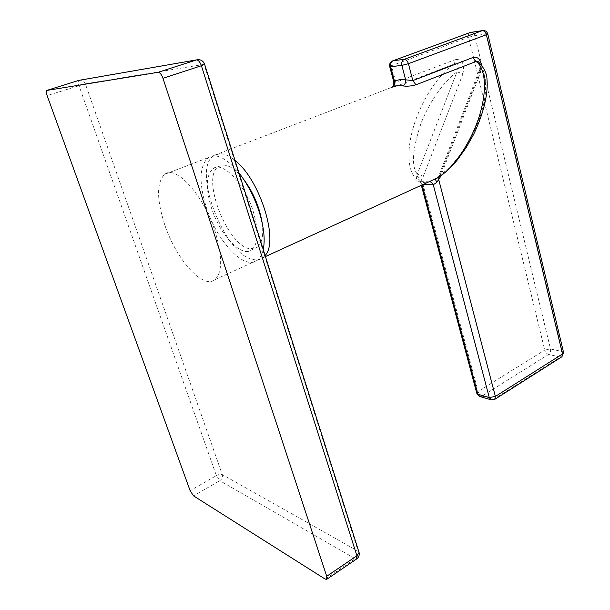 <?xml version="1.0" encoding="UTF-8"?>
<svg xmlns="http://www.w3.org/2000/svg" width="610" height="610" viewBox="0 0 610 610"><rect width="100%" height="100%" fill="white"/><g stroke="black" fill="none" stroke-linecap="round" stroke-linejoin="round"><path stroke-width="0.46" stroke-dasharray="3.05 2.29" d="M251.724 249.841C258.335 243.84 258.876 231.182 253.363 211.861C244.968 183.9 222.658 160.72 213.027 168.673C205.997 175.154 205.463 188.215 211.418 207.842C219.806 234.758 241.537 258.144 251.724 249.841L257.214 247.37L250.428 248.85C227.736 246.981 200.362 176.961 218.647 166.477L223.618 165.066C229.604 165.348 236.184 169.969 243.375 178.921M262.147 222.802C263.733 235.292 262.094 243.481 257.214 247.37M265.106 255.491L262.78 257.786C260.256 259.624 257.29 260.241 253.882 259.654C225.105 256.665 190.884 168.833 213.98 155.428L219.974 153.674C224.472 153.697 229.505 155.985 235.071 160.529M392.512 86.803L391.132 87.573L395.112 86.696L454.435 63.943L455.342 59.582C462.159 58.926 464.698 63.646 462.967 73.757L456.982 71.873C459.406 65.537 458.56 62.891 454.435 63.943C442.387 71.24 424.651 93.513 414.792 122.534C405.276 151.463 408.494 172.386 416.165 178.509C415.433 180.026 415.997 181.071 417.858 181.643L423.149 182.474L428.167 182.009L435.273 179.119L428.167 182.009M429.089 181.75L417.858 181.643M422.882 184.571L421.975 184.342L419.466 181.292L422.128 184.914M491.088 399.802L493.414 399.466L481.999 396.134L548.588 354.433L560.331 357.056L493.414 399.466L494.679 399.428M481.442 64.576L480.627 71.995L440.862 175.764M478.492 61.839C480.07 63.044 480.771 65.575 480.604 69.448C486.544 75.053 488.679 93.909 478.606 120.833C468.228 147.803 451.003 168.246 440.222 174.765L437.805 177.724M480.627 71.995L479.338 70.295L480.604 69.448L440.222 174.765L439.07 175.276L439.993 176.359M437.179 178.036L438.682 176.778M479.651 396.447L481.999 396.134C480.192 395.394 478.888 393.846 478.103 391.475L544.73 350.087C545.454 352.359 546.735 353.808 548.588 354.433C550.235 353.152 550.876 351.329 550.502 348.989L544.73 350.087L468.617 37.271L474.809 35.654L486.574 33.954C485.918 31.712 484.714 30.576 482.952 30.523L482.556 30.584M563.51 352.26L562.252 351.543L486.574 33.954L487.756 33.924M561.635 356.957L560.331 357.056C561.985 355.752 562.626 353.914 562.252 351.543L550.502 348.989L474.809 35.654C474.153 33.451 472.956 32.322 471.21 32.277L470.752 32.353M420.664 181.78L423.363 176.214L417.309 174.17L456.982 71.873C446.505 79.117 430.942 98.271 421.083 123.182C412.421 149.191 411.155 166.187 417.309 174.17L416.165 178.509C418.361 178.776 419.863 179.866 420.664 181.78L421.342 185.28M416.775 176.153L421.662 179.325L478.103 391.475L476.867 393.58M389.729 66.711L391.437 65.72L395.837 82.243L455.342 59.582M393.77 81.854L395.837 82.243L395.112 86.696M263.238 249.566C262.102 254.599 260.119 258.175 257.306 260.287C244.305 270.863 216.908 241.225 206.302 207.354C198.692 182.474 199.379 165.889 208.345 157.594C216.382 152.98 226.6 158.089 238.99 172.927M164.669 224.51C156.526 199.157 156.526 182.428 164.677 174.323C175.726 164.555 203.687 195.124 215.094 231.426C222.551 256.307 222.49 272.395 214.903 279.677C202.977 289.857 175.977 259.021 164.669 224.51M358.794 551.615L222.261 474.572L85.324 83.776L204.06 64.385L358.085 551.013C358.733 554.048 357.78 556.61 355.226 558.691L356.629 558.966M325.199 579.119L355.226 558.691L219.806 480.68C222.04 479.109 222.856 477.066 222.261 474.572C220.782 474 218.815 474.344 216.375 475.609L219.806 480.68L193.538 495.884M78.82 80.39L80.108 80.139C82.579 80.177 84.325 81.389 85.324 83.776L47.122 95.587M46.764 90.448L78.751 80.421C78.019 81.145 78.088 82.846 78.949 85.53L216.375 475.609L190.122 490.692M196.595 59.887L197.892 59.658C200.835 59.742 202.894 61.32 204.06 64.385L204.64 64.325M392.932 60.779L392.428 60.962C391.246 61.808 390.918 63.394 391.437 65.72L468.617 37.271C468.175 35.044 468.587 33.504 469.86 32.643L470.348 32.46M423.363 176.214L462.967 73.757M213.027 168.673L218.647 166.477M213.98 155.428L391.132 87.573M262.78 257.786L265.449 256.566M478.034 61.526C479.864 63.669 480.825 64.065 479.338 70.295L439.07 175.276L437.08 178.082M164.677 174.323L208.345 157.594M214.903 279.677L257.306 260.287"/><path stroke-width="0.91" d="M243.375 178.921C253.203 192.112 259.463 206.737 262.147 222.802M235.071 160.529C260.18 179.706 279.136 241.385 265.106 255.491M494.679 399.428L491.378 399.886L489.273 397.552L433.268 184.777C432.36 182.687 430.965 181.673 429.089 181.75M481.442 64.576C480.07 58.804 477.241 56.448 472.956 57.508L476.021 61.511C484.081 66.414 488.656 86.65 479.01 117.143C468.976 147.712 449.829 171.212 437.606 177.838L437.179 178.036M478.492 61.839L476.021 61.511L415.944 84.798C410.949 86.178 406.55 86.536 402.745 85.865L397.407 85.652L392.512 86.803C394.594 85.697 395.234 83.738 394.441 80.947L393.862 82.213C393.648 85.629 392.733 87.421 391.132 87.573M422.882 184.571L433.268 184.777L436.791 182.375L435.273 179.126L437.08 178.082M439.993 176.359L440.504 176.694L436.791 182.375M491.088 399.802L479.971 396.546L477.874 394.243L489.273 397.552L495.373 396.439L438.781 179.881L437.805 177.724M561.635 356.957L494.946 399.253L495.373 396.439L562.496 353.991L563.51 352.26M472.956 57.508L412.833 80.589L405.642 79.834C405.871 82.731 404.903 84.744 402.745 85.865M415.944 84.798L412.833 80.589L408.418 63.684L401.845 65.384C401.319 62.449 402.12 60.436 404.255 59.338L393.038 60.756L470.501 32.429L482.243 30.675L404.255 59.338C406.108 59.399 407.488 60.847 408.418 63.684L486.383 34.724L562.496 353.991L561.932 356.766L563.594 352.626L487.779 34.023L486.383 34.724C485.545 32.025 484.165 30.675 482.243 30.675L482.952 30.523C485.438 30.454 487.047 31.621 487.779 34.023L487.756 33.924M390.652 66.719C390.125 63.829 390.918 61.839 393.038 60.756L392.428 60.962C390.187 62.167 389.271 64.042 389.698 66.581L390.652 66.719L394.441 80.947L399.802 79.643L405.642 79.834L401.845 65.384L390.652 66.719M482.556 30.584L469.86 32.643L392.932 60.779M421.342 185.28L476.745 393.145L477.874 394.243L422.128 184.914M238.99 172.927C247.713 184.167 254.515 197.343 259.395 212.44C263.955 227.461 265.236 239.837 263.238 249.566M325.199 579.119L193.538 495.884L190.122 490.692L47.122 95.587C46.215 92.872 46.093 91.157 46.764 90.448L158.15 72.3C159.911 72.422 161.52 74.42 162.969 78.301L326.724 576.275L326.8 579.279L325.199 579.119M196.595 59.887L78.82 80.39M204.64 64.325L201.384 65.727C199.996 61.93 198.372 59.986 196.534 59.902L158.15 72.3M356.629 558.966L356.903 555.779L326.724 576.275M440.862 175.764L440.504 176.694M46.962 90.371L78.965 80.345L197.892 59.658C201.239 59.635 203.504 61.236 204.678 64.462L359.122 552.668L356.903 555.779L201.384 65.727L162.969 78.301M358.794 551.615L359.122 552.668C359.549 555.184 358.802 557.22 356.896 558.783L326.8 579.279M265.449 256.566L437.606 177.838M478.034 61.526C483.844 67.329 486.833 73.314 487.001 79.483C488.206 91.942 484.561 111.63 473.634 134.406L466.215 147.528L457.713 159.469C451.537 167.186 444.835 173.301 437.622 177.83M470.752 32.353L470.348 32.46M476.867 393.58L479.651 396.447M389.729 66.711L393.77 81.854"/></g></svg>
